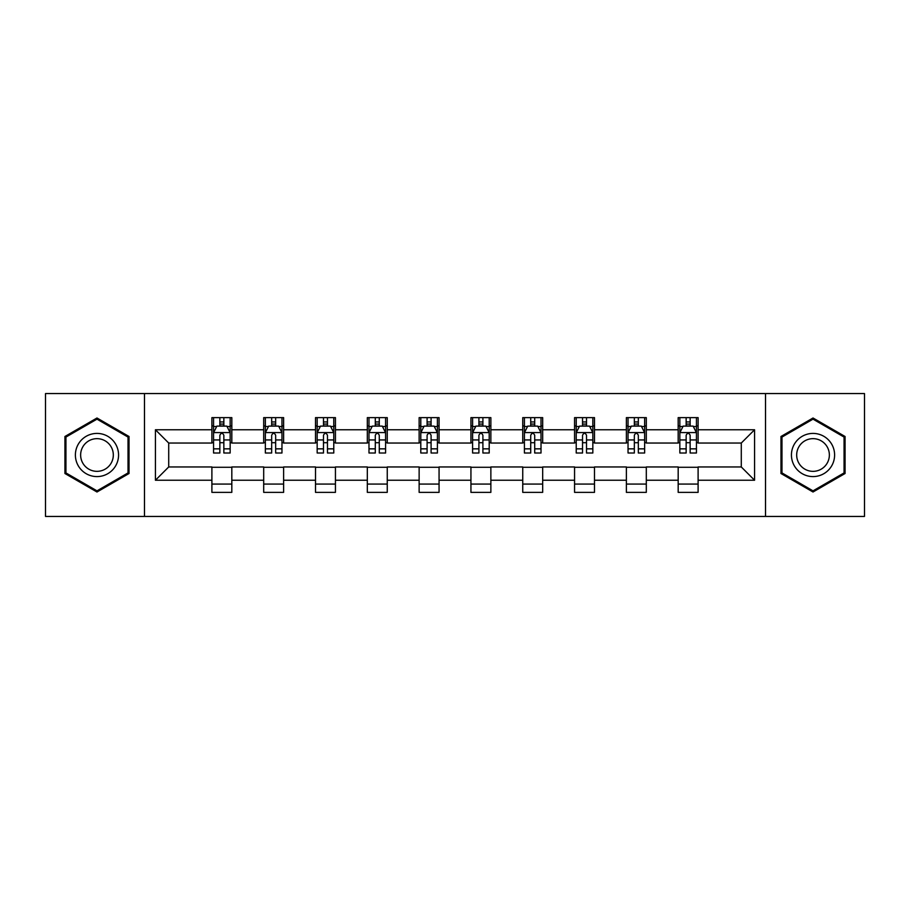 <?xml version="1.0" encoding="UTF-8"?>
<svg xmlns="http://www.w3.org/2000/svg" width="910" height="910" viewBox="0 0 910 910"><rect width="100%" height="100%" fill="white"/><g stroke="black" fill="none" stroke-linecap="round" stroke-linejoin="round"><path stroke-width="1.36" d="M765.526 516.436L864.5 516.436L864.5 393.564L765.526 393.564L765.526 516.436L144.474 516.436L144.474 393.564L45.5 393.564L45.5 516.436L144.474 516.436M765.526 393.564L144.474 393.564M698.106 429.759L698.106 417.633L678.178 417.633L678.178 429.759L646.305 429.759L646.305 417.633L626.376 417.633L626.376 429.759L594.492 429.759L594.492 417.633L574.563 417.633L574.563 429.759L542.678 429.759L542.678 417.633L522.75 417.633L522.75 429.759L490.865 429.759L490.865 417.633L470.936 417.633L470.936 429.759L439.064 429.759L439.064 417.633L419.135 417.633L419.135 429.759L387.25 429.759L387.25 417.633L367.322 417.633L367.322 429.759L335.437 429.759L335.437 417.633L315.508 417.633L315.508 429.759L283.624 429.759L283.624 417.633L263.695 417.633L263.695 429.759L231.822 429.759L231.822 417.633L211.893 417.633L211.893 429.759L155.428 429.759L155.428 480.241L168.714 466.955L211.893 466.955L211.893 492.367L231.822 492.367L231.822 466.955L263.695 466.955L263.695 492.367L283.624 492.367L283.624 466.955L315.508 466.955L315.508 492.367L335.437 492.367L335.437 466.955L367.322 466.955L367.322 492.367L387.25 492.367L387.25 466.955L419.135 466.955L419.135 492.367L439.064 492.367L439.064 466.955L470.936 466.955L470.936 492.367L490.865 492.367L490.865 466.955L522.75 466.955L522.75 492.367L542.678 492.367L542.678 466.955L574.563 466.955L574.563 492.367L594.492 492.367L594.492 466.955L626.376 466.955L626.376 492.367L646.305 492.367L646.305 466.955L678.178 466.955L678.178 492.367L698.106 492.367L698.106 466.955L741.286 466.955L741.286 443.045L698.106 443.045L698.106 429.759L754.572 429.759L754.572 480.241L698.106 480.241M678.178 480.241L646.305 480.241M626.376 480.241L594.492 480.241M574.563 480.241L542.678 480.241M522.75 480.241L490.865 480.241M470.936 480.241L439.064 480.241M419.135 480.241L387.25 480.241M367.322 480.241L335.437 480.241M315.508 480.241L283.624 480.241M263.695 480.241L231.822 480.241M211.893 480.241L155.428 480.241M678.178 429.759L678.178 443.045L646.305 443.045L646.305 429.759M626.376 429.759L626.376 443.045L594.492 443.045L594.492 429.759M574.563 429.759L574.563 443.045L542.678 443.045L542.678 429.759M522.75 429.759L522.75 443.045L490.865 443.045L490.865 429.759M470.936 429.759L470.936 443.045L439.064 443.045L439.064 429.759M419.135 429.759L419.135 443.045L387.25 443.045L387.25 429.759M367.322 429.759L367.322 443.045L335.437 443.045L335.437 429.759M315.508 429.759L315.508 443.045L283.624 443.045L283.624 429.759M263.695 429.759L263.695 443.045L231.822 443.045L231.822 429.759M211.893 429.759L211.893 443.045L168.714 443.045L155.428 429.759M168.714 443.045L168.714 466.955M754.572 480.241L741.286 466.955M741.286 443.045L754.572 429.759M211.893 425.937L213.554 425.937M219.856 425.937L223.849 425.937M230.162 425.937L231.822 425.937M211.893 442.715L213.554 442.715M219.856 442.715L223.849 442.715M230.162 442.715L231.822 442.715M211.893 467.285L231.822 467.285M211.893 484.063L231.822 484.063M263.695 467.285L283.624 467.285M263.695 484.063L283.624 484.063M263.695 425.937L265.356 425.937M271.669 425.937L275.662 425.937M281.964 425.937L283.624 425.937M263.695 442.715L265.356 442.715M271.669 442.715L275.662 442.715M281.964 442.715L283.624 442.715M315.508 467.285L335.437 467.285M315.508 484.063L335.437 484.063M315.508 425.937L317.169 425.937M323.482 425.937L327.464 425.937M333.777 425.937L335.437 425.937M315.508 442.715L317.169 442.715M323.482 442.715L327.464 442.715M333.777 442.715L335.437 442.715M367.322 467.285L387.25 467.285M367.322 484.063L387.25 484.063M367.322 425.937L368.982 425.937M375.295 425.937L379.277 425.937M385.59 425.937L387.25 425.937M367.322 442.715L368.982 442.715M375.295 442.715L379.277 442.715M385.59 442.715L387.25 442.715M419.135 467.285L439.064 467.285M419.135 484.063L439.064 484.063M419.135 425.937L420.795 425.937M427.097 425.937L431.09 425.937M437.403 425.937L439.064 425.937M419.135 442.715L420.795 442.715M427.097 442.715L431.09 442.715M437.403 442.715L439.064 442.715M470.936 467.285L490.865 467.285M470.936 484.063L490.865 484.063M470.936 425.937L472.597 425.937M478.91 425.937L482.903 425.937M489.205 425.937L490.865 425.937M470.936 442.715L472.597 442.715M478.91 442.715L482.903 442.715M489.205 442.715L490.865 442.715M522.75 467.285L542.678 467.285M522.75 484.063L542.678 484.063M522.75 425.937L524.41 425.937M530.723 425.937L534.705 425.937M541.018 425.937L542.678 425.937M522.75 442.715L524.41 442.715M530.723 442.715L534.705 442.715M541.018 442.715L542.678 442.715M574.563 467.285L594.492 467.285M574.563 484.063L594.492 484.063M574.563 425.937L576.223 425.937M582.536 425.937L586.518 425.937M592.831 425.937L594.492 425.937M574.563 442.715L576.223 442.715M582.536 442.715L586.518 442.715M592.831 442.715L594.492 442.715M626.376 467.285L646.305 467.285M626.376 484.063L646.305 484.063M626.376 425.937L628.036 425.937M634.338 425.937L638.331 425.937M644.644 425.937L646.305 425.937M626.376 442.715L628.036 442.715M634.338 442.715L638.331 442.715M644.644 442.715L646.305 442.715M678.178 467.285L698.106 467.285M678.178 484.063L698.106 484.063M678.178 425.937L679.838 425.937M686.151 425.937L690.144 425.937M696.446 425.937L698.106 425.937M678.178 442.715L679.838 442.715M686.151 442.715L690.144 442.715M696.446 442.715L698.106 442.715M96.983 492.003L129.027 473.507L129.027 436.493L96.983 417.997L64.928 436.493L64.928 473.507L96.983 492.003M845.071 436.493L813.017 417.997L780.973 436.493L780.973 473.507L813.017 492.003L845.071 473.507L845.071 436.493M223.849 421.956L219.856 421.956M230.162 448.846L223.849 448.846L223.849 453.009L230.162 453.009L230.162 432.75L226.84 426.108L216.876 426.108L213.554 432.75L213.554 453.009L219.856 453.009L219.856 448.846L213.554 448.846M213.554 432.75L213.554 417.633M230.162 432.75L230.162 417.633M219.856 426.108L219.856 417.633M223.849 417.633L223.849 426.108M223.849 448.846L223.849 435.242C222.518 432.682 221.187 432.682 219.856 435.242L219.856 448.846M115.672 465.795A21.59 21.59 0 0 0 107.767 436.299A21.59 21.59 0 0 0 78.283 444.205A21.59 21.59 0 0 0 86.188 473.7A21.59 21.59 0 0 0 115.672 465.795M111.134 463.167A16.346 16.346 0 0 0 105.15 440.849A16.346 16.346 0 0 0 82.821 446.833A16.346 16.346 0 0 0 88.805 469.15A16.346 16.346 0 0 0 111.134 463.167M65.93 472.927L65.93 437.073L96.983 419.146L128.026 437.073L128.026 472.927L96.983 490.854L65.93 472.927M813.017 433.41A21.59 21.59 0 0 0 791.438 455A21.59 21.59 0 0 0 813.017 476.59A21.59 21.59 0 0 0 834.606 455A21.59 21.59 0 0 0 813.017 433.41M813.017 438.654A16.346 16.346 0 0 0 796.682 455A16.346 16.346 0 0 0 813.017 471.346A16.346 16.346 0 0 0 829.363 455A16.346 16.346 0 0 0 813.017 438.654M844.07 472.927L813.017 490.854L781.974 472.927L781.974 437.073L813.017 419.146L844.07 437.073L844.07 472.927M275.662 421.956L271.669 421.956M281.964 448.846L275.662 448.846L275.662 453.009L281.964 453.009L281.964 432.75L278.642 426.108L268.677 426.108L265.356 432.75L265.356 453.009L271.669 453.009L271.669 448.846L265.356 448.846M265.356 432.75L265.356 417.633M281.964 432.75L281.964 417.633M271.669 426.108L271.669 417.633M275.662 417.633L275.662 426.108M275.662 448.846L275.662 435.242C274.331 432.682 273 432.682 271.669 435.242L271.669 448.846M327.464 421.956L323.482 421.956M333.777 448.846L327.464 448.846L327.464 453.009L333.777 453.009L333.777 432.75L330.455 426.108L320.491 426.108L317.169 432.75L317.169 453.009L323.482 453.009L323.482 448.846L317.169 448.846M317.169 432.75L317.169 417.633M333.777 432.75L333.777 417.633M323.482 426.108L323.482 417.633M327.464 417.633L327.464 426.108M327.464 448.846L327.464 435.242C326.144 432.682 324.813 432.682 323.482 435.242L323.482 448.846M379.277 421.956L375.295 421.956M385.59 448.846L379.277 448.846L379.277 453.009L385.59 453.009L385.59 432.75L382.268 426.108L372.304 426.108L368.982 432.75L368.982 453.009L375.295 453.009L375.295 448.846L368.982 448.846M368.982 432.75L368.982 417.633M385.59 432.75L385.59 417.633M375.295 426.108L375.295 417.633M379.277 417.633L379.277 426.108M379.277 448.846L379.277 435.242C377.946 432.682 376.626 432.682 375.295 435.242L375.295 448.846M431.09 421.956L427.097 421.956M437.403 448.846L431.09 448.846L431.09 453.009L437.403 453.009L437.403 432.75L434.081 426.108L424.117 426.108L420.795 432.75L420.795 453.009L427.097 453.009L427.097 448.846L420.795 448.846M420.795 432.75L420.795 417.633M437.403 432.75L437.403 417.633M427.097 426.108L427.097 417.633M431.09 417.633L431.09 426.108M431.09 448.846L431.09 435.242C429.759 432.682 428.428 432.682 427.097 435.242L427.097 448.846M482.903 421.956L478.91 421.956M489.205 448.846L482.903 448.846L482.903 453.009L489.205 453.009L489.205 432.75L485.883 426.108L475.919 426.108L472.597 432.75L472.597 453.009L478.91 453.009L478.91 448.846L472.597 448.846M472.597 432.75L472.597 417.633M489.205 432.75L489.205 417.633M478.91 426.108L478.91 417.633M482.903 417.633L482.903 426.108M482.903 448.846L482.903 435.242C481.572 432.682 480.241 432.682 478.91 435.242L478.91 448.846M534.705 421.956L530.723 421.956M541.018 448.846L534.705 448.846L534.705 453.009L541.018 453.009L541.018 432.75L537.696 426.108L527.732 426.108L524.41 432.75L524.41 453.009L530.723 453.009L530.723 448.846L524.41 448.846M524.41 432.75L524.41 417.633M541.018 432.75L541.018 417.633M530.723 426.108L530.723 417.633M534.705 417.633L534.705 426.108M534.705 448.846L534.705 435.242C533.385 432.682 532.054 432.682 530.723 435.242L530.723 448.846M586.518 421.956L582.536 421.956M592.831 448.846L586.518 448.846L586.518 453.009L592.831 453.009L592.831 432.75L589.509 426.108L579.545 426.108L576.223 432.75L576.223 453.009L582.536 453.009L582.536 448.846L576.223 448.846M576.223 432.75L576.223 417.633M592.831 432.75L592.831 417.633M582.536 426.108L582.536 417.633M586.518 417.633L586.518 426.108M586.518 448.846L586.518 435.242C585.187 432.682 583.867 432.682 582.536 435.242L582.536 448.846M638.331 421.956L634.338 421.956M644.644 448.846L638.331 448.846L638.331 453.009L644.644 453.009L644.644 432.75L641.322 426.108L631.358 426.108L628.036 432.75L628.036 453.009L634.338 453.009L634.338 448.846L628.036 448.846M628.036 432.75L628.036 417.633M644.644 432.75L644.644 417.633M634.338 426.108L634.338 417.633M638.331 417.633L638.331 426.108M638.331 448.846L638.331 435.242C637 432.682 635.669 432.682 634.338 435.242L634.338 448.846M690.144 421.956L686.151 421.956M696.446 448.846L690.144 448.846L690.144 453.009L696.446 453.009L696.446 432.75L693.124 426.108L683.16 426.108L679.838 432.75L679.838 453.009L686.151 453.009L686.151 448.846L679.838 448.846M679.838 432.75L679.838 417.633M696.446 432.75L696.446 417.633M686.151 426.108L686.151 417.633M690.144 417.633L690.144 426.108M690.144 448.846L690.144 435.242C688.813 432.682 687.482 432.682 686.151 435.242L686.151 448.846M230.071 432.58L213.634 432.58M213.554 426.506L216.671 426.506M227.034 426.506L230.162 426.506M219.856 439.939L213.554 439.939M230.162 439.939L223.849 439.939M223.849 424.071L219.856 424.071M281.884 432.58L265.447 432.58M265.356 426.506L268.484 426.506M278.847 426.506L281.964 426.506M271.669 439.939L265.356 439.939M281.964 439.939L275.662 439.939M275.662 424.071L271.669 424.071M333.697 432.58L317.26 432.58M317.169 426.506L320.297 426.506M330.66 426.506L333.777 426.506M323.482 439.939L317.169 439.939M333.777 439.939L327.464 439.939M327.464 424.071L323.482 424.071M385.51 432.58L369.062 432.58M368.982 426.506L372.099 426.506M382.462 426.506L385.59 426.506M375.295 439.939L368.982 439.939M385.59 439.939L379.277 439.939M379.277 424.071L375.295 424.071M437.312 432.58L420.875 432.58M420.795 426.506L423.912 426.506M434.275 426.506L437.403 426.506M427.097 439.939L420.795 439.939M437.403 439.939L431.09 439.939M431.09 424.071L427.097 424.071M489.125 432.58L472.688 432.58M472.597 426.506L475.725 426.506M486.088 426.506L489.205 426.506M478.91 439.939L472.597 439.939M489.205 439.939L482.903 439.939M482.903 424.071L478.91 424.071M540.938 432.58L524.49 432.58M524.41 426.506L527.538 426.506M537.901 426.506L541.018 426.506M530.723 439.939L524.41 439.939M541.018 439.939L534.705 439.939M534.705 424.071L530.723 424.071M592.74 432.58L576.303 432.58M576.223 426.506L579.34 426.506M589.703 426.506L592.831 426.506M582.536 439.939L576.223 439.939M592.831 439.939L586.518 439.939M586.518 424.071L582.536 424.071M644.553 432.58L628.116 432.58M628.036 426.506L631.153 426.506M641.516 426.506L644.644 426.506M634.338 439.939L628.036 439.939M644.644 439.939L638.331 439.939M638.331 424.071L634.338 424.071M696.366 432.58L679.929 432.58M679.838 426.506L682.966 426.506M693.329 426.506L696.446 426.506M686.151 439.939L679.838 439.939M696.446 439.939L690.144 439.939M690.144 424.071L686.151 424.071"/></g></svg>

